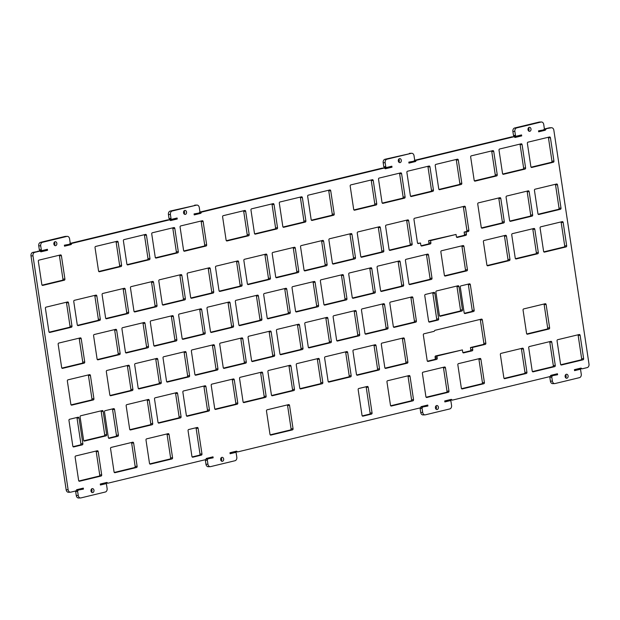 <?xml version="1.0" encoding="UTF-8"?>
<svg xmlns="http://www.w3.org/2000/svg" width="620" height="620" viewBox="0 0 620 620"><rect width="100%" height="100%" fill="white"/><g stroke="black" fill="none" stroke-linecap="round" stroke-linejoin="round"><path stroke-width="0.93" d="M531.107 167.199L551.374 162.308A1.008 0.759 88.3 0 0 551.963 161.146L548.46 137.834A1.008 0.759 88.3 0 0 548.227 137.284M553.342 162.254L531.766 167.454A1.008 0.759 -91.7 0 1 530.875 166.648L527.372 143.344A1.008 0.759 -91.7 0 1 527.961 142.174L549.545 136.966A1.008 0.759 -91.7 0 1 550.436 137.78L553.939 161.084A1.008 0.759 -91.7 0 1 553.342 162.254L551.374 162.308M515.484 258.695L535.742 253.812A1.008 0.759 88.3 0 0 536.339 252.642L532.836 229.338A1.008 0.759 88.3 0 0 532.603 228.788M537.718 253.751L516.142 258.959A1.008 0.759 -91.7 0 1 515.243 258.145L511.74 234.84A1.008 0.759 -91.7 0 1 512.337 233.67L533.921 228.47A1.008 0.759 -91.7 0 1 534.812 229.276L538.315 252.58A1.008 0.759 -91.7 0 1 537.718 253.751L535.742 253.812M560.798 364.738L581.064 359.856A1.008 0.759 88.3 0 0 581.653 358.685L578.15 335.381A1.008 0.759 88.3 0 0 577.918 334.831M583.033 359.794L561.457 365.002A1.008 0.759 -91.7 0 1 560.565 364.188L557.062 340.884A1.008 0.759 -91.7 0 1 557.651 339.714L579.235 334.513A1.008 0.759 -91.7 0 1 580.126 335.319L583.629 358.624A1.008 0.759 -91.7 0 1 583.033 359.794L581.064 359.856M426.134 397.219L446.4 392.336A1.008 0.759 88.3 0 0 446.997 391.166L443.494 367.862A1.008 0.759 88.3 0 0 443.261 367.311M448.376 392.274L426.793 397.482A1.008 0.759 -91.7 0 1 425.901 396.668L422.398 373.364A1.008 0.759 -91.7 0 1 422.995 372.194L444.571 366.994A1.008 0.759 -91.7 0 1 445.462 367.8L448.965 391.104A1.008 0.759 -91.7 0 1 448.376 392.274L446.4 392.336M428.621 321.307L424.762 295.632A1.008 0.759 -91.7 0 1 425.351 294.461L433.915 292.4A1.008 0.759 -91.7 0 1 434.806 293.206L438.666 318.889A1.008 0.759 -91.7 0 1 438.069 320.052L429.513 322.113A1.008 0.759 -91.7 0 1 428.621 321.307M428.854 321.858L436.093 320.114A1.008 0.759 88.3 0 0 436.689 318.944L432.83 293.268A1.008 0.759 88.3 0 0 432.597 292.717M410.618 196.261L430.885 191.371A1.008 0.759 88.3 0 0 431.481 190.208L427.978 166.896A1.008 0.759 88.3 0 0 427.746 166.346M432.861 191.317L411.277 196.517A1.008 0.759 -91.7 0 1 410.386 195.711L406.883 172.399A1.008 0.759 -91.7 0 1 407.479 171.236L429.055 166.028A1.008 0.759 -91.7 0 1 429.947 166.842L433.45 190.146A1.008 0.759 -91.7 0 1 432.861 191.317L430.885 191.371M353.919 209.94L374.185 205.049A1.008 0.759 88.3 0 0 374.782 203.879L371.279 180.575A1.008 0.759 88.3 0 0 371.047 180.025M376.162 204.988L354.578 210.196A1.008 0.759 -91.7 0 1 353.687 209.382L350.184 186.078A1.008 0.759 -91.7 0 1 350.781 184.907L372.356 179.707A1.008 0.759 -91.7 0 1 373.248 180.513L376.751 203.825A1.008 0.759 -91.7 0 1 376.162 204.988L374.185 205.049M352.47 298.019L372.736 293.128A1.008 0.759 88.3 0 0 373.333 291.958L369.83 268.654A1.008 0.759 88.3 0 0 369.597 268.103M374.705 293.066L353.129 298.274A1.008 0.759 -91.7 0 1 352.238 297.468L348.735 274.156A1.008 0.759 -91.7 0 1 349.331 272.994L370.907 267.786A1.008 0.759 -91.7 0 1 371.798 268.592L375.301 291.904A1.008 0.759 -91.7 0 1 374.705 293.066L372.736 293.128M393.328 326.546L389.825 303.234A1.008 0.759 -91.7 0 1 390.422 302.072L411.998 296.864A1.008 0.759 -91.7 0 1 412.897 297.678L416.4 320.982A1.008 0.759 -91.7 0 1 415.803 322.152L394.219 327.352A1.008 0.759 -91.7 0 1 393.328 326.546M393.56 327.096L413.827 322.206A1.008 0.759 88.3 0 0 414.424 321.044L410.921 297.732A1.008 0.759 88.3 0 0 410.688 297.181M362.018 415.354L358.159 389.678A1.008 0.759 -91.7 0 1 358.748 388.515L367.311 386.446A1.008 0.759 -91.7 0 1 368.203 387.252L372.062 412.936A1.008 0.759 -91.7 0 1 371.465 414.098L362.909 416.167A1.008 0.759 -91.7 0 1 362.018 415.354M362.251 415.904L369.489 414.16A1.008 0.759 88.3 0 0 370.086 412.99L366.226 387.314A1.008 0.759 88.3 0 0 365.994 386.764M279.93 353.896L276.427 330.592A1.008 0.759 -91.7 0 1 277.024 329.422L298.6 324.221A1.008 0.759 -91.7 0 1 299.499 325.027L303.002 348.332A1.008 0.759 -91.7 0 1 302.405 349.502L280.821 354.702A1.008 0.759 -91.7 0 1 279.93 353.896M280.163 354.446L300.429 349.564A1.008 0.759 88.3 0 0 301.026 348.394L297.522 325.089A1.008 0.759 88.3 0 0 297.29 324.531M283.046 227.029L303.312 222.146A1.008 0.759 88.3 0 0 303.909 220.976L300.406 197.672A1.008 0.759 88.3 0 0 300.173 197.121M305.288 222.084L283.704 227.292A1.008 0.759 -91.7 0 1 282.813 226.478L279.31 203.174A1.008 0.759 -91.7 0 1 279.907 202.004L301.483 196.804A1.008 0.759 -91.7 0 1 302.374 197.609L305.877 220.914A1.008 0.759 -91.7 0 1 305.288 222.084L303.312 222.146M247.589 284.324L267.856 279.434A1.008 0.759 88.3 0 0 268.452 278.264L264.949 254.96A1.008 0.759 88.3 0 0 264.717 254.409M269.832 279.372L248.248 284.58A1.008 0.759 -91.7 0 1 247.357 283.774L243.854 260.462A1.008 0.759 -91.7 0 1 244.451 259.3L266.026 254.092A1.008 0.759 -91.7 0 1 266.925 254.897L270.428 278.21A1.008 0.759 -91.7 0 1 269.832 279.372L267.856 279.434M251.581 360.731L248.078 337.427A1.008 0.759 -91.7 0 1 248.674 336.257L270.25 331.057A1.008 0.759 -91.7 0 1 271.149 331.863L274.652 355.175A1.008 0.759 -91.7 0 1 274.055 356.337L252.472 361.545A1.008 0.759 -91.7 0 1 251.581 360.731M251.813 361.29L272.079 356.399A1.008 0.759 88.3 0 0 272.676 355.229L269.173 331.925A1.008 0.759 88.3 0 0 268.94 331.375M223.463 368.125L243.73 363.235A1.008 0.759 88.3 0 0 244.327 362.072L240.824 338.76A1.008 0.759 88.3 0 0 240.591 338.21M245.706 363.173L224.122 368.381A1.008 0.759 -91.7 0 1 223.231 367.575L219.728 344.263A1.008 0.759 -91.7 0 1 220.325 343.1L241.901 337.892A1.008 0.759 -91.7 0 1 242.8 338.706L246.303 362.01A1.008 0.759 -91.7 0 1 245.706 363.173L243.73 363.235M114.289 472.44L134.555 467.55A1.008 0.759 88.3 0 0 135.152 466.387L131.649 443.075A1.008 0.759 88.3 0 0 131.417 442.525M136.532 467.496L114.948 472.696A1.008 0.759 -91.7 0 1 114.057 471.89L110.554 448.578A1.008 0.759 -91.7 0 1 111.15 447.415L132.726 442.207A1.008 0.759 -91.7 0 1 133.625 443.021L137.129 466.325A1.008 0.759 -91.7 0 1 136.532 467.496L134.555 467.55M109.833 394.925L106.33 371.62A1.008 0.759 -91.7 0 1 106.927 370.45L128.503 365.242A1.008 0.759 -91.7 0 1 129.402 366.056L132.905 389.36A1.008 0.759 -91.7 0 1 132.308 390.53L110.724 395.731A1.008 0.759 -91.7 0 1 109.833 394.925M110.066 395.475L130.332 390.585A1.008 0.759 88.3 0 0 130.929 389.422L127.425 366.11A1.008 0.759 88.3 0 0 127.193 365.56M210.722 332.204L230.989 327.321A1.008 0.759 88.3 0 0 231.585 326.151L228.083 302.847A1.008 0.759 88.3 0 0 227.85 302.297M232.965 327.259L211.381 332.46A1.008 0.759 -91.7 0 1 210.49 331.654L206.987 308.349A1.008 0.759 -91.7 0 1 207.584 307.179L229.16 301.979A1.008 0.759 -91.7 0 1 230.051 302.785L233.554 326.089A1.008 0.759 -91.7 0 1 232.965 327.259L230.989 327.321M97.325 359.561L117.591 354.671A1.008 0.759 88.3 0 0 118.188 353.501L114.684 330.197A1.008 0.759 88.3 0 0 114.452 329.646M119.567 354.609L97.983 359.817A1.008 0.759 -91.7 0 1 97.092 359.003L93.589 335.699A1.008 0.759 -91.7 0 1 94.186 334.537L115.762 329.329A1.008 0.759 -91.7 0 1 116.653 330.135L120.156 353.447A1.008 0.759 -91.7 0 1 119.567 354.609L117.591 354.671M183.59 250.41L180.087 227.106A1.008 0.759 -91.7 0 1 180.683 225.936L202.26 220.736A1.008 0.759 -91.7 0 1 203.151 221.542L206.654 244.846A1.008 0.759 -91.7 0 1 206.065 246.016L184.481 251.224A1.008 0.759 -91.7 0 1 183.59 250.41M183.822 250.96L204.088 246.078A1.008 0.759 88.3 0 0 204.685 244.908L201.182 221.603A1.008 0.759 88.3 0 0 200.95 221.053M105.842 318.51L126.108 313.627A1.008 0.759 88.3 0 0 126.705 312.457L123.202 289.153A1.008 0.759 88.3 0 0 122.969 288.602M128.084 313.565L106.508 318.765A1.008 0.759 -91.7 0 1 105.609 317.959L102.106 294.655A1.008 0.759 -91.7 0 1 102.703 293.485L124.279 288.285A1.008 0.759 -91.7 0 1 125.178 289.091L128.681 312.395A1.008 0.759 -91.7 0 1 128.084 313.565L126.108 313.627M70.858 404.325L67.355 381.021A1.008 0.759 -91.7 0 1 67.944 379.851L89.528 374.651A1.008 0.759 -91.7 0 1 90.419 375.457L93.922 398.761A1.008 0.759 -91.7 0 1 93.326 399.931L71.749 405.139A1.008 0.759 -91.7 0 1 70.858 404.325M71.091 404.875L91.357 399.993A1.008 0.759 88.3 0 0 91.946 398.823L88.443 375.519A1.008 0.759 88.3 0 0 88.21 374.968M78.856 480.988L99.123 476.098A1.008 0.759 88.3 0 0 99.719 474.936L96.216 451.624A1.008 0.759 88.3 0 0 95.976 451.073M101.091 476.036L79.515 481.244A1.008 0.759 -91.7 0 1 78.624 480.438L75.121 457.126A1.008 0.759 -91.7 0 1 75.718 455.964L97.294 450.756A1.008 0.759 -91.7 0 1 98.185 451.569L101.688 474.874A1.008 0.759 -91.7 0 1 101.091 476.036L99.123 476.098M73.052 446.671L80.298 444.92A1.008 0.759 88.3 0 0 80.887 443.757L77.027 418.082A1.008 0.759 88.3 0 0 76.795 417.531M82.266 444.865L73.71 446.927A1.008 0.759 -91.7 0 1 72.819 446.121L68.96 420.445A1.008 0.759 -91.7 0 1 69.556 419.275L78.112 417.214A1.008 0.759 -91.7 0 1 79.004 418.019L82.863 443.695A1.008 0.759 -91.7 0 1 82.266 444.865L80.298 444.92M61.892 368.102L82.158 363.219A1.008 0.759 88.3 0 0 82.747 362.049L79.244 338.745A1.008 0.759 88.3 0 0 79.011 338.195M84.126 363.157L62.55 368.365A1.008 0.759 -91.7 0 1 61.659 367.551L58.156 344.247A1.008 0.759 -91.7 0 1 58.745 343.077L80.329 337.877A1.008 0.759 -91.7 0 1 81.22 338.683L84.723 361.987A1.008 0.759 -91.7 0 1 84.126 363.157L82.158 363.219M98.541 270.925L95.038 247.62A1.008 0.759 -91.7 0 1 95.635 246.45L117.211 241.25A1.008 0.759 -91.7 0 1 118.11 242.056L121.613 265.36A1.008 0.759 -91.7 0 1 121.016 266.53L99.433 271.738A1.008 0.759 -91.7 0 1 98.541 270.925M98.774 271.475L119.04 266.592A1.008 0.759 88.3 0 0 119.637 265.422L116.134 242.118A1.008 0.759 88.3 0 0 115.901 241.567M190.89 297.995L211.156 293.113A1.008 0.759 88.3 0 0 211.753 291.942L208.25 268.638A1.008 0.759 88.3 0 0 208.018 268.088M213.133 293.051L191.549 298.259A1.008 0.759 -91.7 0 1 190.658 297.445L187.155 274.141A1.008 0.759 -91.7 0 1 187.751 272.971L209.328 267.77A1.008 0.759 -91.7 0 1 210.226 268.576L213.729 291.88A1.008 0.759 -91.7 0 1 213.133 293.051L211.156 293.113M125.674 352.718L145.94 347.836A1.008 0.759 88.3 0 0 146.537 346.665L143.034 323.361A1.008 0.759 88.3 0 0 142.802 322.803M147.917 347.774L126.333 352.974A1.008 0.759 -91.7 0 1 125.442 352.168L121.939 328.863A1.008 0.759 -91.7 0 1 122.535 327.693L144.111 322.493A1.008 0.759 -91.7 0 1 145.002 323.299L148.506 346.603A1.008 0.759 -91.7 0 1 147.917 347.774L145.94 347.836M195.114 374.961L215.38 370.07A1.008 0.759 88.3 0 0 215.977 368.908L212.474 345.603A1.008 0.759 88.3 0 0 212.242 345.046M217.356 370.016L195.773 375.216A1.008 0.759 -91.7 0 1 194.882 374.41L191.379 351.106A1.008 0.759 -91.7 0 1 191.975 349.936L213.551 344.736A1.008 0.759 -91.7 0 1 214.45 345.542L217.953 368.846A1.008 0.759 -91.7 0 1 217.356 370.016L215.38 370.07M129.898 429.683L150.164 424.793A1.008 0.759 88.3 0 0 150.761 423.631L147.258 400.318A1.008 0.759 88.3 0 0 147.025 399.768M152.133 424.739L130.556 429.939A1.008 0.759 -91.7 0 1 129.665 429.133L126.162 405.829A1.008 0.759 -91.7 0 1 126.759 404.659L148.335 399.45A1.008 0.759 -91.7 0 1 149.226 400.264L152.729 423.568A1.008 0.759 -91.7 0 1 152.133 424.739L150.164 424.793M186.597 416.005L206.863 411.122A1.008 0.759 88.3 0 0 207.46 409.952L203.957 386.647A1.008 0.759 88.3 0 0 203.724 386.097M208.831 411.06L187.256 416.268A1.008 0.759 -91.7 0 1 186.364 415.454L182.861 392.15A1.008 0.759 -91.7 0 1 183.458 390.98L205.034 385.779A1.008 0.759 -91.7 0 1 205.925 386.586L209.428 409.89A1.008 0.759 -91.7 0 1 208.831 411.06L206.863 411.122M243.296 402.334L263.562 397.443A1.008 0.759 88.3 0 0 264.159 396.281L260.656 372.969A1.008 0.759 88.3 0 0 260.423 372.419M265.531 397.381L243.954 402.589A1.008 0.759 -91.7 0 1 243.063 401.783L239.56 378.471A1.008 0.759 -91.7 0 1 240.157 377.309L261.733 372.101A1.008 0.759 -91.7 0 1 262.624 372.907L266.127 396.219A1.008 0.759 -91.7 0 1 265.531 397.381L263.562 397.443M239.072 325.368L259.338 320.478A1.008 0.759 88.3 0 0 259.935 319.315L256.432 296.004A1.008 0.759 88.3 0 0 256.2 295.453M261.315 320.424L239.731 325.624A1.008 0.759 -91.7 0 1 238.84 324.818L235.337 301.514A1.008 0.759 -91.7 0 1 235.933 300.344L257.509 295.135A1.008 0.759 -91.7 0 1 258.401 295.949L261.904 319.254A1.008 0.759 -91.7 0 1 261.315 320.424L259.338 320.478M275.939 277.481L296.205 272.599A1.008 0.759 88.3 0 0 296.802 271.428L293.299 248.124A1.008 0.759 88.3 0 0 293.066 247.574M298.181 272.537L276.597 277.745A1.008 0.759 -91.7 0 1 275.706 276.931L272.203 253.626A1.008 0.759 -91.7 0 1 272.8 252.456L294.376 247.256A1.008 0.759 -91.7 0 1 295.275 248.062L298.778 271.366A1.008 0.759 -91.7 0 1 298.181 272.537L296.205 272.599M311.395 220.193L331.661 215.303A1.008 0.759 88.3 0 0 332.258 214.14L328.755 190.828A1.008 0.759 88.3 0 0 328.522 190.278M333.637 215.249L312.054 220.449A1.008 0.759 -91.7 0 1 311.163 219.643L307.66 196.339A1.008 0.759 -91.7 0 1 308.256 195.168L329.832 189.96A1.008 0.759 -91.7 0 1 330.724 190.774L334.226 214.078A1.008 0.759 -91.7 0 1 333.637 215.249L331.661 215.303M308.512 347.611L328.778 342.721A1.008 0.759 88.3 0 0 329.375 341.558L325.872 318.246A1.008 0.759 88.3 0 0 325.639 317.696M330.755 342.666L309.171 347.867A1.008 0.759 -91.7 0 1 308.279 347.06L304.776 323.749A1.008 0.759 -91.7 0 1 305.373 322.586L326.949 317.378A1.008 0.759 -91.7 0 1 327.848 318.192L331.351 341.496A1.008 0.759 -91.7 0 1 330.755 342.666L328.778 342.721M356.694 374.984L376.96 370.094A1.008 0.759 88.3 0 0 377.557 368.923L374.054 345.619A1.008 0.759 88.3 0 0 373.821 345.069M378.928 370.031L357.353 375.24A1.008 0.759 -91.7 0 1 356.461 374.426L352.958 351.122A1.008 0.759 -91.7 0 1 353.555 349.959L375.131 344.751A1.008 0.759 -91.7 0 1 376.022 345.557L379.525 368.869A1.008 0.759 -91.7 0 1 378.928 370.031L376.96 370.094M364.978 333.382L361.476 310.078A1.008 0.759 -91.7 0 1 362.072 308.907L383.648 303.707A1.008 0.759 -91.7 0 1 384.547 304.513L388.05 327.817A1.008 0.759 -91.7 0 1 387.454 328.988L365.87 334.188A1.008 0.759 -91.7 0 1 364.978 333.382M365.211 333.932L385.477 329.05A1.008 0.759 88.3 0 0 386.074 327.879L382.571 304.575A1.008 0.759 88.3 0 0 382.339 304.025M380.82 291.175L401.086 286.293A1.008 0.759 88.3 0 0 401.683 285.123L398.18 261.818A1.008 0.759 88.3 0 0 397.947 261.268M403.054 286.231L381.478 291.439A1.008 0.759 -91.7 0 1 380.587 290.625L377.084 267.321A1.008 0.759 -91.7 0 1 377.681 266.151L399.257 260.95A1.008 0.759 -91.7 0 1 400.148 261.756L403.651 285.06A1.008 0.759 -91.7 0 1 403.054 286.231L401.086 286.293M382.269 203.097L402.535 198.214A1.008 0.759 88.3 0 0 403.132 197.044L399.629 173.74A1.008 0.759 88.3 0 0 399.396 173.181M404.511 198.152L382.928 203.352A1.008 0.759 -91.7 0 1 382.036 202.546L378.533 179.242A1.008 0.759 -91.7 0 1 379.13 178.072L400.706 172.871A1.008 0.759 -91.7 0 1 401.597 173.678L405.1 196.982A1.008 0.759 -91.7 0 1 404.511 198.152L402.535 198.214M438.968 189.425L459.234 184.535A1.008 0.759 88.3 0 0 459.831 183.365L456.328 160.061A1.008 0.759 88.3 0 0 456.095 159.511M461.21 184.473L439.627 189.681A1.008 0.759 -91.7 0 1 438.735 188.868L435.232 165.563A1.008 0.759 -91.7 0 1 435.829 164.401L457.405 159.193A1.008 0.759 -91.7 0 1 458.296 159.999L461.799 183.311A1.008 0.759 -91.7 0 1 461.21 184.473L459.234 184.535M439.394 315.433L435.891 292.129A1.008 0.759 -91.7 0 1 436.488 290.958L458.071 285.758A1.008 0.759 -91.7 0 1 458.963 286.564L462.466 309.868A1.008 0.759 -91.7 0 1 461.869 311.038L440.293 316.239A1.008 0.759 -91.7 0 1 439.394 315.433M439.634 315.983L459.893 311.093A1.008 0.759 88.3 0 0 460.489 309.93L456.986 286.626A1.008 0.759 88.3 0 0 456.754 286.068M461.575 388.678L481.841 383.788A1.008 0.759 88.3 0 0 482.43 382.618L478.927 359.313A1.008 0.759 88.3 0 0 478.694 358.763M483.809 383.726L462.233 388.934A1.008 0.759 -91.7 0 1 461.342 388.12L457.839 364.816A1.008 0.759 -91.7 0 1 458.436 363.653L480.012 358.445A1.008 0.759 -91.7 0 1 480.903 359.251L484.406 382.563A1.008 0.759 -91.7 0 1 483.809 383.726L481.841 383.788M526.791 333.955L547.057 329.065A1.008 0.759 88.3 0 0 547.654 327.895L544.151 304.591A1.008 0.759 88.3 0 0 543.918 304.04M549.025 329.003L527.45 334.211A1.008 0.759 -91.7 0 1 526.558 333.405L523.055 310.093A1.008 0.759 -91.7 0 1 523.652 308.93L545.228 303.722A1.008 0.759 -91.7 0 1 546.119 304.529L549.622 327.841A1.008 0.759 -91.7 0 1 549.025 329.003L547.057 329.065M509.826 221.069L530.092 216.186A1.008 0.759 88.3 0 0 530.689 215.016L527.186 191.712A1.008 0.759 88.3 0 0 526.946 191.161M532.061 216.124L510.485 221.325A1.008 0.759 -91.7 0 1 509.594 220.519L506.091 197.214A1.008 0.759 -91.7 0 1 506.687 196.044L528.263 190.844A1.008 0.759 -91.7 0 1 529.154 191.65L532.658 214.954A1.008 0.759 -91.7 0 1 532.061 216.124L530.092 216.186M502.758 174.034L523.024 169.151A1.008 0.759 88.3 0 0 523.613 167.981L520.11 144.677A1.008 0.759 88.3 0 0 519.878 144.127M524.993 169.09L503.417 174.298A1.008 0.759 -91.7 0 1 502.525 173.484L499.022 150.18A1.008 0.759 -91.7 0 1 499.611 149.009L521.195 143.809A1.008 0.759 -91.7 0 1 522.087 144.615L525.589 167.919A1.008 0.759 -91.7 0 1 524.993 169.09L523.024 169.151M543.833 251.86L564.091 246.969A1.008 0.759 88.3 0 0 564.688 245.807L561.185 222.495A1.008 0.759 88.3 0 0 560.953 221.945M566.068 246.915L544.492 252.115A1.008 0.759 -91.7 0 1 543.593 251.309L540.09 228.005A1.008 0.759 -91.7 0 1 540.687 226.835L562.27 221.627A1.008 0.759 -91.7 0 1 563.162 222.44L566.664 245.745A1.008 0.759 -91.7 0 1 566.068 246.915L564.091 246.969M487.134 265.538L507.393 260.648A1.008 0.759 88.3 0 0 507.989 259.478L504.486 236.174A1.008 0.759 88.3 0 0 504.254 235.623M509.369 260.586L487.793 265.794A1.008 0.759 -91.7 0 1 486.894 264.988L483.391 241.676A1.008 0.759 -91.7 0 1 483.988 240.513L505.571 235.306A1.008 0.759 -91.7 0 1 506.463 236.112L509.966 259.423A1.008 0.759 -91.7 0 1 509.369 260.586L507.393 260.648M532.448 371.582L552.714 366.691A1.008 0.759 88.3 0 0 553.304 365.521L549.8 342.217A1.008 0.759 88.3 0 0 549.568 341.667M554.683 366.629L533.107 371.837A1.008 0.759 -91.7 0 1 532.216 371.031L528.713 347.719A1.008 0.759 -91.7 0 1 529.302 346.557L550.886 341.349A1.008 0.759 -91.7 0 1 551.777 342.155L555.28 365.467A1.008 0.759 -91.7 0 1 554.683 366.629L552.714 366.691M423.328 334.971A1.008 0.759 -91.7 0 1 423.925 333.8L433.985 331.375A1.008 0.759 88.3 0 0 434.519 330.832A1.008 0.759 -91.7 0 1 435.062 330.297L481.446 319.106A1.008 0.759 -91.7 0 1 482.337 319.92L485.84 343.224A1.008 0.759 -91.7 0 1 485.243 344.387L472.432 347.479L472.765 349.649A1.008 0.759 -91.7 0 1 472.169 350.819L463.613 352.881A1.008 0.759 -91.7 0 1 462.714 352.075L462.388 349.905L437.65 355.872A1.008 0.759 88.3 0 0 437.054 357.035L437.232 358.221A1.008 0.759 -91.7 0 1 436.635 359.391L428.079 361.452A1.008 0.759 -91.7 0 1 427.188 360.646L423.328 334.971M427.42 361.197L434.667 359.453A1.008 0.759 88.3 0 0 435.256 358.283L435.077 357.097A1.008 0.759 -91.7 0 1 435.674 355.926L462.388 349.905M462.954 352.625L470.193 350.881A1.008 0.759 88.3 0 0 470.789 349.711L470.464 347.541L483.267 344.449A1.008 0.759 88.3 0 0 483.864 343.286L480.361 319.974A1.008 0.759 88.3 0 0 480.128 319.424M472.432 347.479L470.464 347.541M409.169 284.34L429.435 279.45A1.008 0.759 88.3 0 0 430.032 278.287L426.529 254.975A1.008 0.759 88.3 0 0 426.296 254.425M431.404 279.395L409.828 284.596A1.008 0.759 -91.7 0 1 408.936 283.79L405.433 260.485A1.008 0.759 -91.7 0 1 406.03 259.315L427.606 254.107A1.008 0.759 -91.7 0 1 428.498 254.921L432 278.225A1.008 0.759 -91.7 0 1 431.404 279.395L429.435 279.45M420.523 243.024L418.345 243.552A1.008 0.759 -91.7 0 1 417.454 242.746L413.951 219.434A1.008 0.759 -91.7 0 1 414.548 218.271L464.473 206.228A1.008 0.759 -91.7 0 1 465.372 207.034L468.875 230.346A1.008 0.759 -91.7 0 1 468.278 231.508L466.1 232.035L466.426 234.205A1.008 0.759 -91.7 0 1 465.829 235.375L457.273 237.437A1.008 0.759 -91.7 0 1 456.382 236.631L456.057 234.453L430.567 240.606L430.892 242.776A1.008 0.759 -91.7 0 1 430.303 243.947L421.739 246.008A1.008 0.759 -91.7 0 1 420.848 245.202L420.523 243.024L417.686 243.296M421.081 245.753L428.327 244.001A1.008 0.759 88.3 0 0 428.924 242.838L428.598 240.661L456.057 234.453M430.567 240.606L428.598 240.661M456.614 237.181L463.861 235.429A1.008 0.759 88.3 0 0 464.457 234.267L464.124 232.089L466.302 231.57A1.008 0.759 88.3 0 0 466.899 230.4L463.396 207.096A1.008 0.759 88.3 0 0 463.163 206.545M466.1 232.035L464.124 232.089M332.638 263.81L352.904 258.92A1.008 0.759 88.3 0 0 353.501 257.75L349.998 234.445A1.008 0.759 88.3 0 0 349.765 233.895M354.88 258.858L333.297 264.066A1.008 0.759 -91.7 0 1 332.405 263.26L328.902 239.948A1.008 0.759 -91.7 0 1 329.499 238.785L351.075 233.577A1.008 0.759 -91.7 0 1 351.974 234.383L355.477 257.695A1.008 0.759 -91.7 0 1 354.88 258.858L352.904 258.92M324.121 304.854L344.387 299.964A1.008 0.759 88.3 0 0 344.983 298.801L341.481 275.489A1.008 0.759 88.3 0 0 341.248 274.939M346.355 299.91L324.779 305.11A1.008 0.759 -91.7 0 1 323.888 304.304L320.385 281A1.008 0.759 -91.7 0 1 320.982 279.829L342.558 274.621A1.008 0.759 -91.7 0 1 343.449 275.435L346.952 298.739A1.008 0.759 -91.7 0 1 346.355 299.91L344.387 299.964M390.701 405.767L410.967 400.884A1.008 0.759 88.3 0 0 411.564 399.714L408.053 376.41A1.008 0.759 88.3 0 0 407.821 375.86M412.936 400.822L391.36 406.03A1.008 0.759 -91.7 0 1 390.468 405.216L386.965 381.912A1.008 0.759 -91.7 0 1 387.562 380.742L409.138 375.542A1.008 0.759 -91.7 0 1 410.029 376.348L413.532 399.652A1.008 0.759 -91.7 0 1 412.936 400.822L410.967 400.884M328.344 381.819L348.611 376.929A1.008 0.759 88.3 0 0 349.207 375.767L345.704 352.454A1.008 0.759 88.3 0 0 345.472 351.904M350.579 376.867L329.003 382.075A1.008 0.759 -91.7 0 1 328.112 381.269L324.609 357.957A1.008 0.759 -91.7 0 1 325.206 356.795L346.781 351.587A1.008 0.759 -91.7 0 1 347.673 352.4L351.176 375.704A1.008 0.759 -91.7 0 1 350.579 376.867L348.611 376.929M295.771 311.69L316.037 306.807A1.008 0.759 88.3 0 0 316.634 305.637L313.131 282.333A1.008 0.759 88.3 0 0 312.899 281.782M318.006 306.745L296.43 311.953A1.008 0.759 -91.7 0 1 295.538 311.139L292.036 287.835A1.008 0.759 -91.7 0 1 292.632 286.665L314.208 281.464A1.008 0.759 -91.7 0 1 315.099 282.271L318.603 305.575A1.008 0.759 -91.7 0 1 318.006 306.745L316.037 306.807M254.696 233.872L274.962 228.981A1.008 0.759 88.3 0 0 275.559 227.811L272.056 204.507A1.008 0.759 88.3 0 0 271.824 203.957M276.938 228.919L255.355 234.128A1.008 0.759 -91.7 0 1 254.463 233.322L250.96 210.01A1.008 0.759 -91.7 0 1 251.557 208.847L273.133 203.639A1.008 0.759 -91.7 0 1 274.024 204.445L277.528 227.757A1.008 0.759 -91.7 0 1 276.938 228.919L274.962 228.981M226.114 240.157L222.611 216.845A1.008 0.759 -91.7 0 1 223.208 215.683L244.784 210.475A1.008 0.759 -91.7 0 1 245.675 211.288L249.178 234.593A1.008 0.759 -91.7 0 1 248.589 235.763L227.005 240.963A1.008 0.759 -91.7 0 1 226.114 240.157M226.347 240.707L246.613 235.817A1.008 0.759 88.3 0 0 247.21 234.654L243.706 211.343A1.008 0.759 88.3 0 0 243.474 210.792M271.645 395.498L291.912 390.608A1.008 0.759 88.3 0 0 292.508 389.438L289.005 366.133A1.008 0.759 88.3 0 0 288.773 365.583M293.88 390.546L272.304 395.754A1.008 0.759 -91.7 0 1 271.413 394.94L267.91 371.636A1.008 0.759 -91.7 0 1 268.507 370.466L290.083 365.265A1.008 0.759 -91.7 0 1 290.974 366.071L294.477 389.383A1.008 0.759 -91.7 0 1 293.88 390.546L291.912 390.608M214.946 409.169L235.213 404.279A1.008 0.759 88.3 0 0 235.809 403.116L232.306 379.804A1.008 0.759 88.3 0 0 232.074 379.254M237.181 404.225L215.605 409.425A1.008 0.759 -91.7 0 1 214.714 408.619L211.211 385.315A1.008 0.759 -91.7 0 1 211.808 384.144L233.383 378.944A1.008 0.759 -91.7 0 1 234.275 379.75L237.778 403.054A1.008 0.759 -91.7 0 1 237.181 404.225L235.213 404.279M149.73 463.892L169.996 459.002A1.008 0.759 88.3 0 0 170.593 457.839L167.09 434.527A1.008 0.759 88.3 0 0 166.85 433.977M171.965 458.947L150.389 464.147A1.008 0.759 -91.7 0 1 149.498 463.341L145.994 440.037A1.008 0.759 -91.7 0 1 146.591 438.867L168.167 433.659A1.008 0.759 -91.7 0 1 169.058 434.473L172.561 457.777A1.008 0.759 -91.7 0 1 171.965 458.947L169.996 459.002M138.183 388.089L134.68 364.777A1.008 0.759 -91.7 0 1 135.276 363.615L156.852 358.406A1.008 0.759 -91.7 0 1 157.751 359.213L161.254 382.524A1.008 0.759 -91.7 0 1 160.658 383.687L139.074 388.895A1.008 0.759 -91.7 0 1 138.183 388.089M138.415 388.639L158.681 383.749A1.008 0.759 88.3 0 0 159.278 382.587L155.775 359.274A1.008 0.759 88.3 0 0 155.542 358.724M182.373 339.047L202.639 334.157A1.008 0.759 88.3 0 0 203.236 332.987L199.733 309.682A1.008 0.759 88.3 0 0 199.501 309.132M204.615 334.095L183.032 339.303A1.008 0.759 -91.7 0 1 182.141 338.497L178.638 315.185A1.008 0.759 -91.7 0 1 179.234 314.022L200.81 308.814A1.008 0.759 -91.7 0 1 201.702 309.62L205.204 332.932A1.008 0.759 -91.7 0 1 204.615 334.095L202.639 334.157M134.191 311.674L154.458 306.784A1.008 0.759 88.3 0 0 155.054 305.621L151.551 282.309A1.008 0.759 88.3 0 0 151.319 281.759M156.434 306.729L134.858 311.93A1.008 0.759 -91.7 0 1 133.959 311.124L130.456 287.82A1.008 0.759 -91.7 0 1 131.053 286.649L152.629 281.441A1.008 0.759 -91.7 0 1 153.528 282.255L157.031 305.559A1.008 0.759 -91.7 0 1 156.434 306.729L154.458 306.784M155.473 257.804L175.739 252.913A1.008 0.759 88.3 0 0 176.336 251.743L172.833 228.439A1.008 0.759 88.3 0 0 172.6 227.889M177.715 252.851L156.132 258.06A1.008 0.759 -91.7 0 1 155.24 257.254L151.737 233.942A1.008 0.759 -91.7 0 1 152.334 232.779L173.91 227.571A1.008 0.759 -91.7 0 1 174.801 228.377L178.304 251.689A1.008 0.759 -91.7 0 1 177.715 252.851L175.739 252.913M77.492 325.353L97.758 320.463A1.008 0.759 88.3 0 0 98.355 319.292L94.852 295.988A1.008 0.759 88.3 0 0 94.62 295.438M99.735 320.401L78.159 325.608A1.008 0.759 -91.7 0 1 77.26 324.803L73.757 301.49A1.008 0.759 -91.7 0 1 74.353 300.328L95.937 295.12A1.008 0.759 -91.7 0 1 96.829 295.926L100.332 319.238A1.008 0.759 -91.7 0 1 99.735 320.401L97.758 320.463M108.585 438.1L115.824 436.356A1.008 0.759 88.3 0 0 116.421 435.186L112.561 409.51A1.008 0.759 88.3 0 0 112.329 408.96M117.8 436.294L109.244 438.356A1.008 0.759 -91.7 0 1 108.353 437.55L104.493 411.874A1.008 0.759 -91.7 0 1 105.082 410.704L113.646 408.642A1.008 0.759 -91.7 0 1 114.537 409.448L118.397 435.124A1.008 0.759 -91.7 0 1 117.8 436.294L115.824 436.356M42.075 285.154L62.341 280.263A1.008 0.759 88.3 0 0 62.938 279.101L59.435 255.789A1.008 0.759 88.3 0 0 59.202 255.238M64.317 280.209L42.733 285.409A1.008 0.759 -91.7 0 1 41.842 284.603L38.339 261.299A1.008 0.759 -91.7 0 1 38.936 260.129L60.512 254.921A1.008 0.759 -91.7 0 1 61.411 255.735L64.914 279.039A1.008 0.759 -91.7 0 1 64.317 280.209L62.341 280.263M83.832 440.797L104.098 435.907A1.008 0.759 88.3 0 0 104.695 434.744L101.192 411.432A1.008 0.759 88.3 0 0 100.959 410.882M106.067 435.844L84.49 441.053A1.008 0.759 -91.7 0 1 83.599 440.246L80.096 416.935A1.008 0.759 -91.7 0 1 80.693 415.772L102.269 410.564A1.008 0.759 -91.7 0 1 103.16 411.378L106.663 434.682A1.008 0.759 -91.7 0 1 106.067 435.844L104.098 435.907M49.143 332.188L69.409 327.298A1.008 0.759 88.3 0 0 70.006 326.135L66.503 302.824A1.008 0.759 88.3 0 0 66.27 302.273M71.385 327.244L49.809 332.444A1.008 0.759 -91.7 0 1 48.91 331.638L45.407 308.326A1.008 0.759 -91.7 0 1 46.004 307.163L67.588 301.956A1.008 0.759 -91.7 0 1 68.479 302.769L71.982 326.074A1.008 0.759 -91.7 0 1 71.385 327.244L69.409 327.298M127.123 264.639L147.389 259.749A1.008 0.759 88.3 0 0 147.986 258.587L144.483 235.274A1.008 0.759 88.3 0 0 144.251 234.724M149.366 259.695L127.782 264.895A1.008 0.759 -91.7 0 1 126.891 264.089L123.388 240.785A1.008 0.759 -91.7 0 1 123.984 239.615L145.56 234.406A1.008 0.759 -91.7 0 1 146.452 235.22L149.963 258.524A1.008 0.759 -91.7 0 1 149.366 259.695L147.389 259.749M162.541 304.839L182.807 299.948A1.008 0.759 88.3 0 0 183.404 298.778L179.901 275.474A1.008 0.759 88.3 0 0 179.668 274.923M184.783 299.886L163.2 305.094A1.008 0.759 -91.7 0 1 162.308 304.288L158.805 280.976A1.008 0.759 -91.7 0 1 159.402 279.814L180.978 274.606A1.008 0.759 -91.7 0 1 181.877 275.412L185.38 298.724A1.008 0.759 -91.7 0 1 184.783 299.886L182.807 299.948M154.024 345.882L174.29 340.992A1.008 0.759 88.3 0 0 174.887 339.83L171.383 316.518A1.008 0.759 88.3 0 0 171.151 315.967M176.266 340.938L154.682 346.138A1.008 0.759 -91.7 0 1 153.791 345.332L150.288 322.02A1.008 0.759 -91.7 0 1 150.885 320.858L172.461 315.65A1.008 0.759 -91.7 0 1 173.352 316.464L176.855 339.768A1.008 0.759 -91.7 0 1 176.266 340.938L174.29 340.992M166.532 381.246L163.029 357.942A1.008 0.759 -91.7 0 1 163.626 356.771L185.202 351.571A1.008 0.759 -91.7 0 1 186.101 352.377L189.604 375.689A1.008 0.759 -91.7 0 1 189.007 376.851L167.423 382.06A1.008 0.759 -91.7 0 1 166.532 381.246M166.764 381.796L187.031 376.913A1.008 0.759 88.3 0 0 187.627 375.743L184.125 352.439A1.008 0.759 88.3 0 0 183.892 351.889M158.247 422.848L178.514 417.957A1.008 0.759 88.3 0 0 179.11 416.787L175.607 393.483A1.008 0.759 88.3 0 0 175.375 392.933M180.482 417.896L158.906 423.104A1.008 0.759 -91.7 0 1 158.015 422.298L154.512 398.986A1.008 0.759 -91.7 0 1 155.108 397.823L176.684 392.615A1.008 0.759 -91.7 0 1 177.576 393.421L181.079 416.733A1.008 0.759 -91.7 0 1 180.482 417.896L178.514 417.957M188.658 429.536L197.214 427.475A1.008 0.759 -91.7 0 1 198.106 428.281L201.965 453.964A1.008 0.759 -91.7 0 1 201.368 455.127L192.812 457.196A1.008 0.759 -91.7 0 1 191.921 456.382L188.061 430.706A1.008 0.759 -91.7 0 1 188.658 429.536M192.154 456.932L199.392 455.189A1.008 0.759 88.3 0 0 199.989 454.018L196.129 428.343A1.008 0.759 88.3 0 0 195.897 427.792M269.979 434.279L266.476 410.975A1.008 0.759 -91.7 0 1 267.073 409.805L288.649 404.604A1.008 0.759 -91.7 0 1 289.548 405.41L293.051 428.714A1.008 0.759 -91.7 0 1 292.454 429.885L270.87 435.085A1.008 0.759 -91.7 0 1 269.979 434.279M270.212 434.829L290.478 429.947A1.008 0.759 88.3 0 0 291.075 428.776L287.572 405.472A1.008 0.759 88.3 0 0 287.339 404.914M219.007 290.61L215.504 267.305A1.008 0.759 -91.7 0 1 216.101 266.135L237.677 260.927A1.008 0.759 -91.7 0 1 238.576 261.741L242.079 285.045A1.008 0.759 -91.7 0 1 241.482 286.215L219.899 291.416A1.008 0.759 -91.7 0 1 219.007 290.61M219.24 291.16L239.506 286.269A1.008 0.759 88.3 0 0 240.103 285.107L236.6 261.795A1.008 0.759 88.3 0 0 236.367 261.245M267.422 318.533L287.688 313.642A1.008 0.759 88.3 0 0 288.285 312.472L284.781 289.168A1.008 0.759 88.3 0 0 284.549 288.618M289.656 313.581L268.08 318.788A1.008 0.759 -91.7 0 1 267.189 317.983L263.686 294.671A1.008 0.759 -91.7 0 1 264.283 293.508L285.859 288.3A1.008 0.759 -91.7 0 1 286.75 289.106L290.253 312.418A1.008 0.759 -91.7 0 1 289.656 313.581L287.688 313.642M304.288 270.646L324.554 265.755A1.008 0.759 88.3 0 0 325.151 264.593L321.648 241.281A1.008 0.759 88.3 0 0 321.416 240.731M326.531 265.701L304.947 270.901A1.008 0.759 -91.7 0 1 304.056 270.095L300.553 246.791A1.008 0.759 -91.7 0 1 301.149 245.621L322.726 240.413A1.008 0.759 -91.7 0 1 323.625 241.226L327.128 264.531A1.008 0.759 -91.7 0 1 326.531 265.701L324.554 265.755M299.995 388.655L320.261 383.764A1.008 0.759 88.3 0 0 320.858 382.602L317.355 359.298A1.008 0.759 88.3 0 0 317.122 358.74M322.229 383.71L300.654 388.911A1.008 0.759 -91.7 0 1 299.762 388.104L296.259 364.8A1.008 0.759 -91.7 0 1 296.856 363.63L318.432 358.43A1.008 0.759 -91.7 0 1 319.323 359.236L322.826 382.54A1.008 0.759 -91.7 0 1 322.229 383.71L320.261 383.764M384.811 367.59L381.308 344.286A1.008 0.759 -91.7 0 1 381.904 343.116L403.481 337.916A1.008 0.759 -91.7 0 1 404.372 338.721L407.875 362.026A1.008 0.759 -91.7 0 1 407.278 363.196L385.702 368.396A1.008 0.759 -91.7 0 1 384.811 367.59M385.043 368.14L405.31 363.258A1.008 0.759 88.3 0 0 405.906 362.088L402.403 338.784A1.008 0.759 88.3 0 0 402.171 338.226M336.862 340.775L357.128 335.885A1.008 0.759 88.3 0 0 357.724 334.715L354.221 311.411A1.008 0.759 88.3 0 0 353.989 310.86M359.104 335.823L337.52 341.031A1.008 0.759 -91.7 0 1 336.629 340.225L333.126 316.913A1.008 0.759 -91.7 0 1 333.723 315.751L355.299 310.543A1.008 0.759 -91.7 0 1 356.198 311.349L359.701 334.661A1.008 0.759 -91.7 0 1 359.104 335.823L357.128 335.885M360.987 256.967L381.254 252.084A1.008 0.759 88.3 0 0 381.85 250.914L378.347 227.61A1.008 0.759 88.3 0 0 378.115 227.06M383.23 252.022L361.646 257.23A1.008 0.759 -91.7 0 1 360.755 256.417L357.252 233.112A1.008 0.759 -91.7 0 1 357.849 231.942L379.425 226.742A1.008 0.759 -91.7 0 1 380.324 227.548L383.827 250.852A1.008 0.759 -91.7 0 1 383.23 252.022L381.254 252.084M389.337 250.131L409.603 245.241A1.008 0.759 88.3 0 0 410.2 244.078L406.697 220.767A1.008 0.759 88.3 0 0 406.464 220.216M411.579 245.187L389.996 250.387A1.008 0.759 -91.7 0 1 389.104 249.581L385.601 226.277A1.008 0.759 -91.7 0 1 386.198 225.106L407.774 219.899A1.008 0.759 -91.7 0 1 408.673 220.712L412.176 244.017A1.008 0.759 -91.7 0 1 411.579 245.187L409.603 245.241M444.61 275.792L464.868 270.901A1.008 0.759 88.3 0 0 465.465 269.739L461.962 246.435A1.008 0.759 88.3 0 0 461.729 245.876M466.844 270.847L445.268 276.047A1.008 0.759 -91.7 0 1 444.37 275.241L440.867 251.937A1.008 0.759 -91.7 0 1 441.463 250.767L463.047 245.567A1.008 0.759 -91.7 0 1 463.938 246.373L467.441 269.677A1.008 0.759 -91.7 0 1 466.844 270.847L464.868 270.901M464.38 313.286L471.626 311.542A1.008 0.759 88.3 0 0 472.223 310.372L468.364 284.696A1.008 0.759 88.3 0 0 468.131 284.146M473.595 311.48L465.039 313.55A1.008 0.759 -91.7 0 1 464.147 312.736L460.288 287.06A1.008 0.759 -91.7 0 1 460.885 285.897L469.441 283.828A1.008 0.759 -91.7 0 1 470.332 284.634L474.192 310.318A1.008 0.759 -91.7 0 1 473.595 311.48L471.626 311.542M504.099 378.417L524.365 373.527A1.008 0.759 88.3 0 0 524.954 372.364L521.451 349.052A1.008 0.759 88.3 0 0 521.218 348.502M526.333 373.472L504.757 378.673A1.008 0.759 -91.7 0 1 503.866 377.867L500.363 354.562A1.008 0.759 -91.7 0 1 500.96 353.392L522.536 348.184A1.008 0.759 -91.7 0 1 523.427 348.998L526.93 372.302A1.008 0.759 -91.7 0 1 526.333 373.472L524.365 373.527M481.476 227.912L501.743 223.022A1.008 0.759 88.3 0 0 502.339 221.851L498.837 198.547A1.008 0.759 88.3 0 0 498.596 197.997M503.711 222.96L482.135 228.168A1.008 0.759 -91.7 0 1 481.244 227.362L477.741 204.05A1.008 0.759 -91.7 0 1 478.338 202.887L499.914 197.679A1.008 0.759 -91.7 0 1 500.805 198.485L504.308 221.797A1.008 0.759 -91.7 0 1 503.711 222.96L501.743 223.022M538.175 214.233L558.442 209.343A1.008 0.759 88.3 0 0 559.038 208.181L555.536 184.869A1.008 0.759 88.3 0 0 555.295 184.318M560.41 209.289L538.834 214.489A1.008 0.759 -91.7 0 1 537.943 213.683L534.44 190.371A1.008 0.759 -91.7 0 1 535.037 189.208L556.613 184A1.008 0.759 -91.7 0 1 557.504 184.814L561.007 208.119A1.008 0.759 -91.7 0 1 560.41 209.289L558.442 209.343M474.176 180.327L470.673 157.015A1.008 0.759 -91.7 0 1 471.262 155.852L492.846 150.644A1.008 0.759 -91.7 0 1 493.737 151.451L497.24 174.763A1.008 0.759 -91.7 0 1 496.643 175.925L475.067 181.133A1.008 0.759 -91.7 0 1 474.176 180.327M474.409 180.877L494.675 175.987A1.008 0.759 88.3 0 0 495.264 174.817L491.761 151.513A1.008 0.759 88.3 0 0 491.528 150.962M81.391 488.575L81.484 489.164L83.452 489.103L83.305 488.118L76.919 489.661A1.008 0.759 88.3 0 0 76.431 490.071L76.183 490.56A1.008 0.759 -91.7 0 1 75.702 490.97A1.008 0.759 88.3 0 0 75.679 491.59L76.268 495.535A3.015 2.279 -91.7 0 0 78.593 498.007A3.015 2.279 -91.7 0 0 78.949 497.961M83.452 489.103L76.268 490.42A1.008 0.759 88.3 0 0 76.252 490.428L81.484 489.164M211.087 457.296L211.18 457.878L213.148 457.824L213.001 456.832L206.615 458.374A1.008 0.759 88.3 0 0 206.127 458.792L205.887 459.273A1.008 0.759 -91.7 0 1 205.398 459.691A1.008 0.759 88.3 0 0 205.375 460.304L205.964 464.256A3.015 2.279 -91.7 0 0 208.289 466.728A3.015 2.279 -91.7 0 0 208.646 466.682M213.148 457.824L205.972 459.141A1.008 0.759 88.3 0 0 205.949 459.141L211.18 457.878M425.839 405.496L425.932 406.085L427.901 406.022L427.754 405.038L421.368 406.573A1.008 0.759 88.3 0 0 420.879 406.991L420.631 407.479A1.008 0.759 -91.7 0 1 420.151 407.89A1.008 0.759 88.3 0 0 420.128 408.503L420.716 412.455A3.015 2.279 -91.7 0 0 423.042 414.927A3.015 2.279 -91.7 0 0 423.398 414.881M427.901 406.022L420.716 407.34A1.008 0.759 88.3 0 0 420.701 407.34L425.932 406.085M555.536 374.216L555.629 374.798L557.597 374.736L557.45 373.752L551.064 375.294A1.008 0.759 88.3 0 0 550.576 375.712L550.335 376.193A1.008 0.759 -91.7 0 1 549.847 376.611A1.008 0.759 88.3 0 0 549.824 377.224L550.413 381.176A3.015 2.279 -91.7 0 0 552.738 383.648A3.015 2.279 -91.7 0 0 553.094 383.594M557.597 374.736L550.421 376.053A1.008 0.759 88.3 0 0 550.397 376.061L555.629 374.798M450.252 399.606L451.678 399.567A1.008 0.759 88.3 0 0 451.104 399.404L444.718 400.946L444.865 401.93L450.074 400.675A1.008 0.759 -91.7 0 1 450.965 401.481L451.561 405.433A3.015 2.279 88.3 0 1 449.771 408.936L425.367 414.819A3.015 2.279 88.3 0 1 425.01 414.865L423.042 414.927M235.507 451.407L236.925 451.36A1.008 0.759 88.3 0 0 236.352 451.197L229.966 452.739L230.113 453.732L235.321 452.476A1.008 0.759 -91.7 0 1 236.22 453.282L236.809 457.235A3.015 2.279 88.3 0 1 235.026 460.73L210.614 466.62A3.015 2.279 88.3 0 1 210.265 466.666L208.289 466.728M105.803 482.693L107.229 482.647A1.008 0.759 88.3 0 0 106.656 482.484L100.269 484.026L100.417 485.011L105.625 483.755A1.008 0.759 -91.7 0 1 106.516 484.561L107.113 488.514A3.015 2.279 88.3 0 1 105.323 492.017L80.918 497.907A3.015 2.279 88.3 0 1 80.569 497.953L78.593 498.007M579.956 368.327L581.374 368.28A1.008 0.759 88.3 0 0 580.8 368.117L574.414 369.66L574.562 370.644L579.77 369.388A1.008 0.759 -91.7 0 1 580.661 370.202L581.258 374.147A3.015 2.279 88.3 0 1 579.475 377.65L555.063 383.54A3.015 2.279 88.3 0 1 554.714 383.586L552.738 383.648M519.645 135.392L519.731 135.974L521.707 135.912L521.552 134.928L516.344 136.183A1.008 0.759 -91.7 0 1 515.452 135.377L514.864 131.425A3.015 2.279 88.3 0 1 516.646 127.922L541.051 122.039L539.082 122.093L514.678 127.983L516.646 127.922M514.646 137.198L519.731 135.974M521.707 135.912L515.081 137.462M543.57 129.929L538.517 130.835L538.671 131.82L545.058 130.285A1.008 0.759 88.3 0 0 545.538 129.867L543.57 129.929A1.008 0.759 -91.7 0 1 543.081 130.34L545.058 130.285M413.873 161.208L408.82 162.122L408.968 163.107L415.361 161.564A1.008 0.759 88.3 0 0 415.842 161.146L413.873 161.208A1.008 0.759 -91.7 0 1 413.385 161.626L415.361 161.564M389.949 166.672L390.034 167.261L392.003 167.199L391.856 166.214L386.647 167.47A1.008 0.759 -91.7 0 1 385.756 166.656L385.16 162.711A3.015 2.279 88.3 0 1 386.95 159.208L411.354 153.318L384.974 159.27L386.95 159.208M384.942 168.485L390.034 167.261M392.003 167.199L385.377 168.749M175.197 218.472L175.282 219.054L177.258 218.999L177.103 218.008L171.895 219.263A1.008 0.759 -91.7 0 1 171.004 218.457L170.415 214.504A3.015 2.279 88.3 0 1 172.197 211.009L196.602 205.119L170.229 211.063L172.197 211.009M170.198 220.286L175.282 219.054M177.258 218.999L170.632 220.542M199.121 213.009L194.068 213.915L194.223 214.908L200.609 213.365A1.008 0.759 88.3 0 0 201.089 212.947L199.121 213.009A1.008 0.759 -91.7 0 1 198.633 213.427L200.609 213.365M69.424 244.288L64.371 245.202L64.519 246.187L70.913 244.644A1.008 0.759 88.3 0 0 71.393 244.233L69.424 244.288A1.008 0.759 -91.7 0 1 68.936 244.706L70.913 244.644M45.5 249.751L45.586 250.34L47.554 250.279L47.407 249.294L42.199 250.55A1.008 0.759 -91.7 0 1 41.307 249.744L40.711 245.791A3.015 2.279 88.3 0 1 42.501 242.288L66.906 236.406L64.937 236.46L40.525 242.35L42.501 242.288M40.494 251.565L45.586 250.34M47.554 250.279L40.928 251.829M210.265 466.666A3.015 2.279 88.3 0 1 207.94 464.194L207.344 460.242A1.008 0.759 -91.7 0 1 207.94 459.079M107.229 482.647L107.593 482.98L105.625 483.042A1.008 0.759 88.3 0 0 106.191 483.205L107.926 483.15M100.355 484.607L105.625 483.755M68.828 492.218A3.015 2.279 -91.7 0 1 68.479 492.264A3.015 2.279 -91.7 0 1 66.154 489.792L68.123 489.73L32.976 255.843L31 255.905L66.154 489.792M31 255.905A3.015 2.279 -91.7 0 1 32.79 252.402L39.657 251.162A1.008 0.759 -91.7 0 1 40.23 251.325L40.602 251.658A1.008 0.759 88.3 0 0 41.168 251.821M40.525 242.35A3.015 2.279 -91.7 0 0 38.742 245.853L39.339 249.798A1.008 0.759 88.3 0 0 40.23 250.612L41.966 250.558M64.937 236.46A3.015 2.279 -91.7 0 1 65.286 236.414L67.262 236.352A3.015 2.279 88.3 0 0 66.906 236.406M64.465 245.784L68.936 244.706M69.851 243.799L71.641 243.745A1.008 0.759 -91.7 0 1 72.121 243.335L70.153 243.389A1.008 0.759 88.3 0 0 70.122 243.397L167.385 219.937L169.361 219.875A1.008 0.759 -91.7 0 1 169.927 220.038L170.299 220.379A1.008 0.759 88.3 0 0 170.864 220.542M170.229 211.063A3.015 2.279 -91.7 0 0 168.439 214.567L169.035 218.519A1.008 0.759 88.3 0 0 169.927 219.325L171.662 219.271M194.633 205.181A3.015 2.279 -91.7 0 1 194.99 205.135L196.958 205.073A3.015 2.279 88.3 0 0 196.602 205.119M194.161 214.504L198.633 213.427M199.555 212.521L201.337 212.466A1.008 0.759 -91.7 0 1 201.818 212.048L199.849 212.11A1.008 0.759 88.3 0 0 199.818 212.118L382.137 168.136L384.106 168.082A1.008 0.759 -91.7 0 1 384.679 168.245L385.051 168.578A1.008 0.759 88.3 0 0 385.617 168.741M384.974 159.27A3.015 2.279 -91.7 0 0 383.191 162.766L383.78 166.718A1.008 0.759 88.3 0 0 384.679 167.524L386.415 167.477M409.386 153.38A3.015 2.279 -91.7 0 1 409.735 153.334L411.711 153.272A3.015 2.279 88.3 0 0 411.354 153.318M408.913 162.703L413.385 161.626M414.3 160.72L416.09 160.665A1.008 0.759 -91.7 0 1 416.57 160.247L414.602 160.309A1.008 0.759 88.3 0 0 414.571 160.317L511.833 136.857L513.81 136.795A1.008 0.759 -91.7 0 1 514.375 136.958L514.747 137.291A1.008 0.759 88.3 0 0 515.313 137.454M514.678 127.983A3.015 2.279 -91.7 0 0 512.887 131.487L513.484 135.439A1.008 0.759 88.3 0 0 514.375 136.245L516.111 136.191M539.082 122.093A3.015 2.279 -91.7 0 1 539.431 122.047L541.407 121.993A3.015 2.279 88.3 0 0 541.051 122.039M538.61 131.425L543.081 130.34M544.298 129.03A1.008 0.759 88.3 0 0 544.267 129.037L549.196 127.844A3.015 2.279 -91.7 0 1 549.553 127.798L551.521 127.736A3.015 2.279 88.3 0 0 551.172 127.782L544.298 129.03M581.374 368.28L581.746 368.613L579.77 368.675A1.008 0.759 88.3 0 0 580.343 368.838L582.079 368.784M574.5 370.249L579.77 369.388M451.678 399.567L452.042 399.9L450.074 399.962A1.008 0.759 88.3 0 0 450.639 400.125L452.375 400.071M444.804 401.528L450.074 400.675M236.925 451.36L237.297 451.701L235.321 451.755A1.008 0.759 88.3 0 0 235.894 451.918L237.631 451.864M230.051 453.329L235.321 452.476M91.528 492.171A2.007 1.519 88.3 0 0 91.985 490.311A2.007 1.519 88.3 0 0 91.434 489.118M221.224 460.885A2.007 1.519 88.3 0 0 221.681 459.032A2.007 1.519 88.3 0 0 221.138 457.839M435.976 409.084A2.007 1.519 88.3 0 0 436.433 407.232A2.007 1.519 88.3 0 0 435.883 406.038M565.673 377.805A2.007 1.519 88.3 0 0 566.13 375.953A2.007 1.519 88.3 0 0 565.579 374.751M528.566 130.882A2.007 1.519 88.3 0 0 529.015 129.03A2.007 1.519 88.3 0 0 528.472 127.829M398.861 162.161A2.007 1.519 88.3 0 0 399.319 160.309A2.007 1.519 88.3 0 0 398.776 159.115M184.117 213.962A2.007 1.519 88.3 0 0 184.574 212.11A2.007 1.519 88.3 0 0 184.024 210.916M54.421 245.249A2.007 1.519 88.3 0 0 54.87 243.389A2.007 1.519 88.3 0 0 54.328 242.195M420.151 407.89L237.863 451.864A1.008 0.759 -91.7 0 1 237.297 451.701M425.01 414.865A3.015 2.279 88.3 0 1 422.693 412.393L422.096 408.448A1.008 0.759 -91.7 0 1 422.693 407.278M549.847 376.611L452.615 400.063A1.008 0.759 -91.7 0 1 452.042 399.9M554.714 383.586A3.015 2.279 88.3 0 1 552.389 381.114L551.792 377.162A1.008 0.759 -91.7 0 1 552.389 375.999M551.521 127.736A3.015 2.279 88.3 0 1 553.846 130.208L589 364.095A3.015 2.279 88.3 0 1 587.21 367.598L582.312 368.776A1.008 0.759 -91.7 0 1 581.746 368.613M544.004 129.433L545.786 129.386A1.008 0.759 -91.7 0 1 546.267 128.968M545.786 129.386L545.538 129.867M541.407 121.993A3.015 2.279 88.3 0 1 543.732 124.465L544.321 128.41A1.008 0.759 -91.7 0 1 543.732 129.58M416.57 160.247L513.81 136.795M416.09 160.665L415.842 161.146M411.711 153.272A3.015 2.279 88.3 0 1 414.036 155.744L414.625 159.697A1.008 0.759 -91.7 0 1 414.028 160.859M201.818 212.048L384.106 168.082M201.337 212.466L201.089 212.947M196.958 205.073A3.015 2.279 88.3 0 1 199.284 207.545L199.873 211.498A1.008 0.759 -91.7 0 1 199.284 212.66M72.121 243.335L169.361 219.875M71.641 243.745L71.393 244.233M67.262 236.352A3.015 2.279 88.3 0 1 69.587 238.824L70.176 242.776A1.008 0.759 -91.7 0 1 69.579 243.947M32.976 255.843A3.015 2.279 88.3 0 1 34.759 252.348L39.657 251.162M68.123 489.73A3.015 2.279 88.3 0 0 70.448 492.203A3.015 2.279 88.3 0 0 70.804 492.156L75.702 490.97M80.569 497.953A3.015 2.279 88.3 0 1 78.244 495.481L77.647 491.528A1.008 0.759 -91.7 0 1 78.244 490.358M205.398 459.691L108.167 483.143A1.008 0.759 -91.7 0 1 107.593 482.98M223.657 458.971A2.007 1.519 -91.7 0 1 222.231 461.334A2.007 1.519 -91.7 0 1 220.65 459.374A2.007 1.519 -91.7 0 1 222.107 457.328A2.007 1.519 -91.7 0 1 223.657 458.971M568.106 375.89A2.007 1.519 -91.7 0 1 566.68 378.254A2.007 1.519 -91.7 0 1 565.099 376.294A2.007 1.519 -91.7 0 1 566.556 374.24A2.007 1.519 -91.7 0 1 568.106 375.89M186.542 212.048A2.007 1.519 -91.7 0 1 185.117 214.412A2.007 1.519 -91.7 0 1 183.536 212.451A2.007 1.519 -91.7 0 1 184.993 210.405A2.007 1.519 -91.7 0 1 186.542 212.048M530.991 128.968A2.007 1.519 -91.7 0 1 529.565 131.332A2.007 1.519 -91.7 0 1 527.984 129.371A2.007 1.519 -91.7 0 1 529.441 127.317A2.007 1.519 -91.7 0 1 530.991 128.968M56.846 243.335A2.007 1.519 -91.7 0 1 55.42 245.698A2.007 1.519 -91.7 0 1 53.839 243.738A2.007 1.519 -91.7 0 1 55.296 241.684A2.007 1.519 -91.7 0 1 56.846 243.335M401.295 160.255A2.007 1.519 -91.7 0 1 399.869 162.618A2.007 1.519 -91.7 0 1 398.288 160.658A2.007 1.519 -91.7 0 1 399.745 158.604A2.007 1.519 -91.7 0 1 401.295 160.255M93.961 490.257A2.007 1.519 -91.7 0 1 92.527 492.621A2.007 1.519 -91.7 0 1 90.954 490.66A2.007 1.519 -91.7 0 1 92.411 488.607A2.007 1.519 -91.7 0 1 93.961 490.257M438.41 407.17A2.007 1.519 -91.7 0 1 436.976 409.541A2.007 1.519 -91.7 0 1 435.403 407.58A2.007 1.519 -91.7 0 1 436.86 405.526A2.007 1.519 -91.7 0 1 438.41 407.17M553.939 161.084L551.963 161.146M550.436 137.78L548.46 137.834M538.315 252.58L536.339 252.642M534.812 229.276L532.836 229.338M583.629 358.624L581.653 358.685M580.126 335.319L578.15 335.381M448.965 391.104L446.997 391.166M445.462 367.8L443.494 367.862M438.069 320.052L436.093 320.114M438.666 318.889L436.689 318.944M434.806 293.206L432.83 293.268M433.45 190.146L431.481 190.208M429.947 166.842L427.978 166.896M376.751 203.825L374.782 203.879M373.248 180.513L371.279 180.575M375.301 291.904L373.333 291.958M371.798 268.592L369.83 268.654M415.803 322.152L413.827 322.206M416.4 320.982L414.424 321.044M412.897 297.678L410.921 297.732M371.465 414.098L369.489 414.16M372.062 412.936L370.086 412.99M368.203 387.252L366.226 387.314M302.405 349.502L300.429 349.564M303.002 348.332L301.026 348.394M299.499 325.027L297.522 325.089M305.877 220.914L303.909 220.976M302.374 197.609L300.406 197.672M270.428 278.21L268.452 278.264M266.925 254.897L264.949 254.96M274.055 356.337L272.079 356.399M274.652 355.175L272.676 355.229M271.149 331.863L269.173 331.925M246.303 362.01L244.327 362.072M242.8 338.706L240.824 338.76M137.129 466.325L135.152 466.387M133.625 443.021L131.649 443.075M132.308 390.53L130.332 390.585M132.905 389.36L130.929 389.422M129.402 366.056L127.425 366.11M233.554 326.089L231.585 326.151M230.051 302.785L228.083 302.847M120.156 353.447L118.188 353.501M116.653 330.135L114.684 330.197M206.065 246.016L204.088 246.078M206.654 244.846L204.685 244.908M203.151 221.542L201.182 221.603M128.681 312.395L126.705 312.457M125.178 289.091L123.202 289.153M93.326 399.931L91.357 399.993M93.922 398.761L91.946 398.823M90.419 375.457L88.443 375.519M101.688 474.874L99.719 474.936M98.185 451.569L96.216 451.624M82.863 443.695L80.887 443.757M79.004 418.019L77.027 418.082M84.723 361.987L82.747 362.049M81.22 338.683L79.244 338.745M121.016 266.53L119.04 266.592M121.613 265.36L119.637 265.422M118.11 242.056L116.134 242.118M213.729 291.88L211.753 291.942M210.226 268.576L208.25 268.638M148.506 346.603L146.537 346.665M145.002 323.299L143.034 323.361M217.953 368.846L215.977 368.908M214.45 345.542L212.474 345.603M152.729 423.568L150.761 423.631M149.226 400.264L147.258 400.318M209.428 409.89L207.46 409.952M205.925 386.586L203.957 386.647M266.127 396.219L264.159 396.281M262.624 372.907L260.656 372.969M261.904 319.254L259.935 319.315M258.401 295.949L256.432 296.004M298.778 271.366L296.802 271.428M295.275 248.062L293.299 248.124M334.226 214.078L332.258 214.14M330.724 190.774L328.755 190.828M331.351 341.496L329.375 341.558M327.848 318.192L325.872 318.246M379.525 368.869L377.557 368.923M376.022 345.557L374.054 345.619M387.454 328.988L385.477 329.05M388.05 327.817L386.074 327.879M384.547 304.513L382.571 304.575M403.651 285.06L401.683 285.123M400.148 261.756L398.18 261.818M405.1 196.982L403.132 197.044M401.597 173.678L399.629 173.74M461.799 183.311L459.831 183.365M458.296 159.999L456.328 160.061M461.869 311.038L459.893 311.093M462.466 309.868L460.489 309.93M458.963 286.564L456.986 286.626M484.406 382.563L482.43 382.618M480.903 359.251L478.927 359.313M549.622 327.841L547.654 327.895M546.119 304.529L544.151 304.591M532.658 214.954L530.689 215.016M529.154 191.65L527.186 191.712M525.589 167.919L523.613 167.981M522.087 144.615L520.11 144.677M566.664 245.745L564.688 245.807M563.162 222.44L561.185 222.495M509.966 259.423L507.989 259.478M506.463 236.112L504.486 236.174M555.28 365.467L553.304 365.521M551.777 342.155L549.8 342.217M436.635 359.391L434.667 359.453M437.232 358.221L435.256 358.283M437.054 357.035L435.077 357.097M437.65 355.872L435.674 355.926M472.169 350.819L470.193 350.881M472.765 349.649L470.789 349.711M485.243 344.387L483.267 344.449M485.84 343.224L483.864 343.286M482.337 319.92L480.361 319.974M432 278.225L430.032 278.287M428.498 254.921L426.529 254.975M430.303 243.947L428.327 244.001M430.892 242.776L428.924 242.838M465.829 235.375L463.861 235.429M466.426 234.205L464.457 234.267M468.278 231.508L466.302 231.57M468.875 230.346L466.899 230.4M465.372 207.034L463.396 207.096M355.477 257.695L353.501 257.75M351.974 234.383L349.998 234.445M346.952 298.739L344.983 298.801M343.449 275.435L341.481 275.489M413.532 399.652L411.564 399.714M410.029 376.348L408.053 376.41M351.176 375.704L349.207 375.767M347.673 352.4L345.704 352.454M318.603 305.575L316.634 305.637M315.099 282.271L313.131 282.333M277.528 227.757L275.559 227.811M274.024 204.445L272.056 204.507M248.589 235.763L246.613 235.817M249.178 234.593L247.21 234.654M245.675 211.288L243.706 211.343M294.477 389.383L292.508 389.438M290.974 366.071L289.005 366.133M237.778 403.054L235.809 403.116M234.275 379.75L232.306 379.804M172.561 457.777L170.593 457.839M169.058 434.473L167.09 434.527M160.658 383.687L158.681 383.749M161.254 382.524L159.278 382.587M157.751 359.213L155.775 359.274M205.204 332.932L203.236 332.987M201.702 309.62L199.733 309.682M157.031 305.559L155.054 305.621M153.528 282.255L151.551 282.309M178.304 251.689L176.336 251.743M174.801 228.377L172.833 228.439M100.332 319.238L98.355 319.292M96.829 295.926L94.852 295.988M118.397 435.124L116.421 435.186M114.537 409.448L112.561 409.51M64.914 279.039L62.938 279.101M61.411 255.735L59.435 255.789M106.663 434.682L104.695 434.744M103.16 411.378L101.192 411.432M71.982 326.074L70.006 326.135M68.479 302.769L66.503 302.824M149.963 258.524L147.986 258.587M146.452 235.22L144.483 235.274M185.38 298.724L183.404 298.778M181.877 275.412L179.901 275.474M176.855 339.768L174.887 339.83M173.352 316.464L171.383 316.518M189.007 376.851L187.031 376.913M189.604 375.689L187.627 375.743M186.101 352.377L184.125 352.439M181.079 416.733L179.11 416.787M177.576 393.421L175.607 393.483M201.368 455.127L199.392 455.189M201.965 453.964L199.989 454.018M198.106 428.281L196.129 428.343M292.454 429.885L290.478 429.947M293.051 428.714L291.075 428.776M289.548 405.41L287.572 405.472M241.482 286.215L239.506 286.269M242.079 285.045L240.103 285.107M238.576 261.741L236.6 261.795M290.253 312.418L288.285 312.472M286.75 289.106L284.781 289.168M327.128 264.531L325.151 264.593M323.625 241.226L321.648 241.281M322.826 382.54L320.858 382.602M319.323 359.236L317.355 359.298M407.278 363.196L405.31 363.258M407.875 362.026L405.906 362.088M404.372 338.721L402.403 338.784M359.701 334.661L357.724 334.715M356.198 311.349L354.221 311.411M383.827 250.852L381.85 250.914M380.324 227.548L378.347 227.61M412.176 244.017L410.2 244.078M408.673 220.712L406.697 220.767M467.441 269.677L465.465 269.739M463.938 246.373L461.962 246.435M474.192 310.318L472.223 310.372M470.332 284.634L468.364 284.696M526.93 372.302L524.954 372.364M523.427 348.998L521.451 349.052M504.308 221.797L502.339 221.851M500.805 198.485L498.837 198.547M561.007 208.119L559.038 208.181M557.504 184.814L555.536 184.869M496.643 175.925L494.675 175.987M497.24 174.763L495.264 174.817M493.737 151.451L491.761 151.513M205.375 460.304L207.344 460.242M207.94 464.194L205.964 464.256M34.759 252.348L32.79 252.402M41.307 249.744L39.339 249.798M38.742 245.853L40.711 245.791M171.004 218.457L169.035 218.519M385.756 166.656L383.78 166.718M383.191 162.766L385.16 162.711M515.452 135.377L513.484 135.439M512.887 131.487L514.864 131.425M549.196 127.844L551.172 127.782M420.128 408.503L422.096 408.448M422.693 412.393L420.716 412.455M549.824 377.224L551.792 377.162M552.389 381.114L550.413 381.176M75.679 491.59L77.647 491.528M78.244 495.481L76.268 495.535M168.439 214.567L170.415 214.504M39.781 251.147L37.805 251.208M40.106 250.627L42.082 250.565M169.477 219.86L167.501 219.922M169.81 219.34L171.779 219.279M384.555 167.54L386.531 167.485M384.229 168.067L382.253 168.121M514.259 136.261L516.228 136.199M513.926 136.78L511.95 136.842M233.469 452.515L235.445 452.461M237.747 451.879L235.771 451.933M448.221 400.721L450.19 400.66M452.499 400.078L450.523 400.14M577.918 369.435L579.894 369.373M582.196 368.792L580.219 368.853M103.773 483.802L105.741 483.739M108.05 483.158L106.074 483.22M68.479 492.264L70.448 492.203"/></g></svg>
